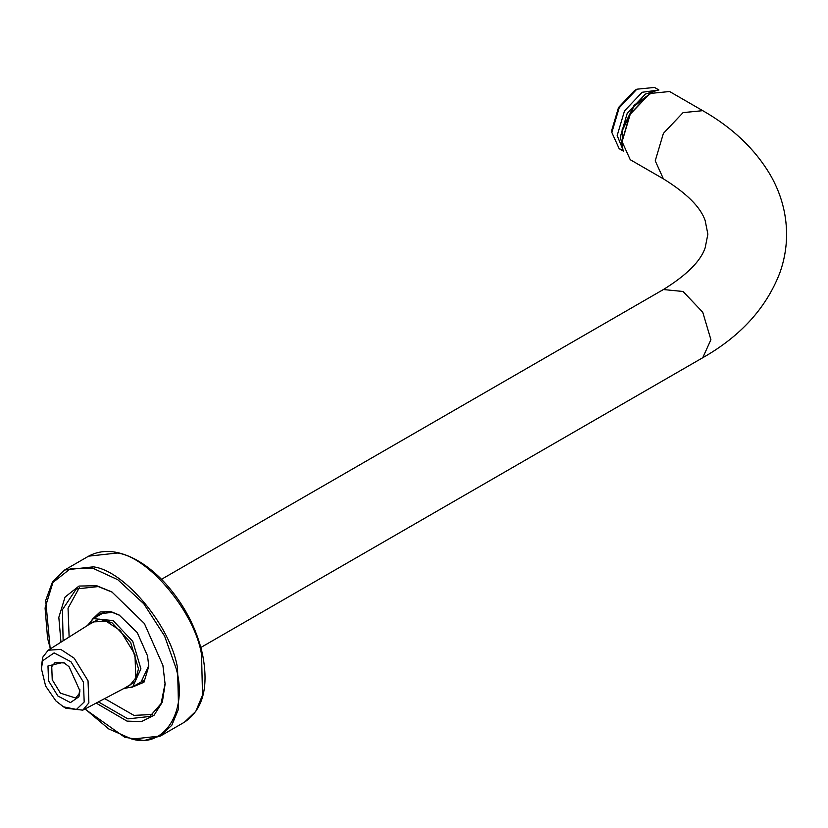 <?xml version="1.0" encoding="UTF-8"?>
<svg xmlns="http://www.w3.org/2000/svg" width="828" height="828" viewBox="0 0 828 828"><rect width="100%" height="100%" fill="white"/><g stroke="black" fill="none" stroke-linecap="round" stroke-linejoin="round"><path stroke-width="1.24" d="M630.232 159.701L622.076 141.681L630.232 114.254L649.918 93.471L669.593 91.525L702.755 110.673L683.069 112.618L663.394 133.391L655.238 160.829L663.394 178.848L630.232 159.701M649.545 93.688L630.015 114.129L622.076 141.257M123.724 688.554L132.749 686.805L140.905 668.786L132.749 641.348L113.074 620.576L93.388 618.63L87.354 625.564M88.906 624.591L99.07 619.065L111.863 622.666L130.689 642.549L138.483 668.786L135.212 681.661L125.338 687.706M636.846 89.196L634.662 90.459L618.526 107.495L611.84 129.986L611.84 132.501L619.168 107.857L636.846 89.196L654.524 87.447L658.943 90.004M622.025 149.878L619.168 148.688L611.84 132.501M658.86 90.014L642.166 92.27L624.488 110.931L617.17 135.575L623.556 151.172M622.19 144.527L622.563 130.068L633.844 106.45L652.433 92.146M622.511 147.094L622.087 129.789L634.134 105.208L653.437 91.442L654.813 91.142M96.524 616.819L100.219 613.693L112.246 612.368L119.729 615.349M148.761 665.629L140.439 683.359L135.885 684.994M131.424 687.478L143.958 682.262L148.771 666.343L147.55 655.9L137.231 632.571L119.118 614.987L110.693 611.53L100.053 611.995L92.146 619.437M104.68 698.604L133.919 715.371L152.766 714.492M79.426 587.445L68.041 608.228L69.128 637.042M141.94 681.506L143.234 681.206M103.479 612.337L102.579 613.32M165.103 683.452L161.108 703.552L149.868 716.448L127.874 718.87L98.418 701.906M63.135 640.81L62.421 609.698L76.269 588.977L98.273 586.566L112.473 592.279M96.162 703.096L127.005 721.105L141.443 721.623L154.018 715.309L162.34 702.123L165.114 684.156L162.909 665.401L144.382 623.515L111.863 591.927L96.721 585.727L78.991 586.058L65.05 597.071L58.819 617.357L60.982 642.166M64.625 707.474L65.867 708.219L82.79 710.155L88.875 702.879L88.037 680.792L74.209 658.219L60.734 649.369L48.19 650.218L42.87 657.049L41.4 665.836L41.4 668.631L45.623 686.039L55.931 700.964L63.456 706.822L76.424 709.441L84.187 702.009L83.421 682.106L70.97 661.758L54.11 652.899L42.725 660.713L41.4 668.631M48.19 650.218L93.181 621.9L106.346 621.342L120.319 630.605L134.954 654.493L135.844 677.873L129.81 685.346L82.79 710.155M69.066 666.737L63.456 662.359L47.983 665.95L48.541 680.813L57.846 695.986L70.432 702.599L78.929 696.772L79.912 690.862L69.066 666.737M79.881 689.693L79.043 693.843L75.658 698.035L60.434 693.15L52.236 679.757L51.74 666.644L55.124 662.462L64.449 662.969M702.755 110.673C732.345 127.553 754.794 148.843 770.092 174.532C780.845 193.079 786.352 212.806 786.6 233.724C786.621 247.22 784.333 260.385 779.717 273.199C766.117 308.13 740.47 336.303 702.755 357.717L710.91 339.697L702.755 312.259L683.069 291.487L663.394 289.541L161.512 579.3M50.394 648.831L47.579 638.326L45.074 608.011L52.93 582.477L70.473 568.619L92.788 568.184L117.793 579.724L143.824 603.819L164.606 636.07L176.136 668.506C188.442 711.345 163.582 749.92 130.927 738.638L108.685 728.909L85.087 708.934M131.859 739.145L160.508 735.999L171.81 725.235L178.579 708.903L177.554 668.248C170.93 626.31 124.593 570.544 93.316 566.838L64.667 569.995L52.443 582.043L45.695 600.383L50.208 648.945M64.667 569.995L88.627 556.157L117.276 553.011C148.554 556.706 194.891 612.472 201.525 654.42L202.539 695.075L195.77 711.397L184.468 722.161L160.508 735.999L143.968 740.553L124.707 737.23L84.901 709.037M622.076 141.681L622.076 140.843M649.918 93.471L649.183 93.895M104.773 612.047L93.388 618.63M702.755 357.717L200.873 647.475M144.144 680.233L132.749 686.805M663.394 178.848C686.743 193.328 700.664 207.238 705.166 220.59L707.878 234.189L705.166 247.8C700.664 261.151 686.743 275.062 663.394 289.541M619.168 148.688L623.587 151.245M622.77 148.388L620.348 136.796L627.241 113.239L645.395 94.092L656.066 90.718M88.627 556.157C101.72 549.088 116.976 549.978 134.384 558.838C145.49 564.634 156.047 573.059 166.066 584.123C184.168 604.637 196.267 627.727 202.332 653.385C209.111 686.598 203.15 709.534 184.468 722.161M63.456 706.822L65.867 708.219"/></g></svg>
